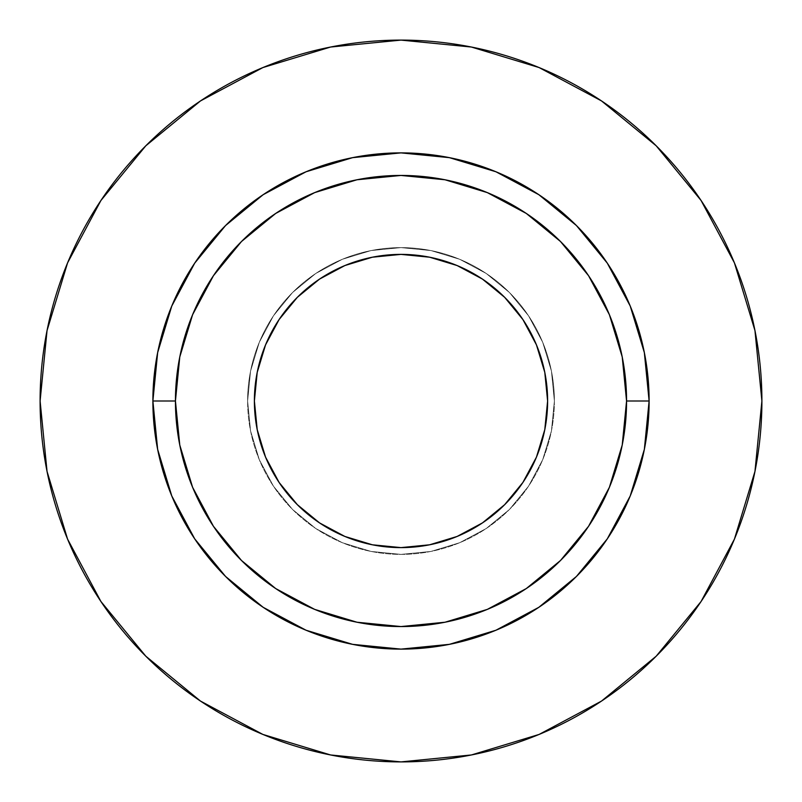 <?xml version="1.0" encoding="UTF-8"?>
<svg xmlns="http://www.w3.org/2000/svg" width="802" height="802" viewBox="0 0 802 802"><rect width="100%" height="100%" fill="white"/><g stroke="black" fill="none" stroke-linecap="round" stroke-linejoin="round"><path stroke-width="0.6" stroke-dasharray="4.01 3.01" d="M254.384 401A146.616 146.616 0 0 0 401 547.616A146.616 146.616 0 0 0 547.616 401A146.616 146.616 0 0 0 401 254.384A146.616 146.616 0 0 0 254.384 401M554.382 401A153.382 153.382 0 0 1 401 554.382A153.382 153.382 0 0 1 247.617 401A153.382 153.382 0 0 0 401 554.382A153.382 153.382 0 0 0 554.382 401L551.435 430.925L542.703 459.696L528.528 486.212L509.46 509.46L486.212 528.528L459.696 542.703L430.925 551.435L401 554.382L371.075 551.435L342.304 542.703L315.787 528.528L292.54 509.46L273.472 486.212L259.297 459.696L250.565 430.925L247.617 401L250.565 371.075L259.297 342.304L273.472 315.787L292.54 292.54L315.787 273.472L342.304 259.297L371.075 250.565L401 247.617L430.925 250.565L459.696 259.297L486.212 273.472L509.46 292.54L528.528 315.787L542.703 342.304L551.435 371.075L554.382 401A153.382 153.382 0 0 0 401 247.617A153.382 153.382 0 0 0 247.617 401A153.382 153.382 0 0 1 401 247.617A153.382 153.382 0 0 1 554.382 401L551.435 371.075L542.703 342.304L528.528 315.787L509.46 292.54L486.212 273.472L459.696 259.297L430.925 250.565L401 247.617L371.075 250.565L342.304 259.297L315.787 273.472L292.54 292.54L273.472 315.787L259.297 342.304L250.565 371.075L247.617 401L250.565 430.925L259.297 459.696L273.472 486.212L292.54 509.46L315.787 528.528L342.304 542.703L371.075 551.435L401 554.382L430.925 551.435L459.696 542.703L486.212 528.528L509.46 509.46L528.528 486.212L542.703 459.696L551.435 430.925L554.382 401M175.438 401A225.562 225.562 0 0 0 401 626.562A225.562 225.562 0 0 0 626.562 401A225.562 225.562 0 0 0 401 175.438A225.562 225.562 0 0 0 175.438 401A225.562 225.562 0 0 0 401 626.562A225.562 225.562 0 0 0 626.562 401A225.562 225.562 0 0 0 401 175.438A225.562 225.562 0 0 0 175.438 401M701.008 601.6L734.432 539.114L754.963 471.406L761.9 401A360.9 360.9 0 0 0 401 40.1A360.9 360.9 0 0 0 40.1 401A360.9 360.9 0 0 0 401 761.9A360.9 360.9 0 0 0 761.9 401L754.963 330.594L734.432 262.886L701.078 200.49M601.6 100.992L539.114 67.569L471.406 47.037L401 40.1L330.594 47.037L262.886 67.569L200.49 100.922M100.992 200.4L67.569 262.886L47.037 330.594L40.1 401L47.037 471.406L67.569 539.114L100.922 601.51M200.4 701.008L262.886 734.432L330.594 754.963L401 761.9L471.406 754.963L539.114 734.432L601.51 701.078M257.191 372.459L265.542 344.89L279.096 319.547L297.331 297.331L319.547 279.096L344.89 265.542L372.399 257.201M429.541 257.191L457.11 265.542L482.453 279.096L504.669 297.331L522.904 319.547L536.458 344.89L544.799 372.399M544.809 429.541L536.458 457.11L522.904 482.453L504.669 504.669L482.453 522.904L457.11 536.458L429.601 544.799M372.459 544.809L344.89 536.458L319.547 522.904L297.331 504.669L279.096 482.453L265.542 457.11L257.201 429.601"/><path stroke-width="1.2" d="M544.799 372.399L547.616 401A146.616 146.616 0 0 1 401 547.616A146.616 146.616 0 0 1 254.384 401L257.201 372.399L265.542 344.89L279.096 319.547L297.331 297.331L319.547 279.096L344.89 265.542L372.399 257.201L401 254.384L429.601 257.201L457.11 265.542L482.453 279.096L504.669 297.331L522.904 319.547L536.458 344.89L544.799 372.399L547.616 401L544.799 429.601L536.458 457.11L522.904 482.453L504.669 504.669L482.453 522.904L457.11 536.458L429.601 544.799L401 547.616L372.399 544.799L344.89 536.458L319.547 522.904L297.331 504.669L279.096 482.453L265.542 457.11L257.201 429.601L254.384 401L257.201 372.399M626.562 401L649.119 401A248.119 248.119 0 0 1 401 649.119A248.119 248.119 0 0 1 152.881 401L175.438 401A225.562 225.562 0 0 1 401 175.438A225.562 225.562 0 0 1 626.562 401A225.562 225.562 0 0 1 401 626.562A225.562 225.562 0 0 1 175.438 401L179.768 445.01L192.61 487.315L213.452 526.312L241.502 560.498L275.688 588.548L314.685 609.39L356.99 622.232L401 626.562L445.01 622.232L487.315 609.39L526.312 588.548L560.498 560.498L588.548 526.312L609.39 487.315L622.232 445.01L626.562 401L622.232 356.99L609.39 314.685L588.548 275.688L560.498 241.502L526.312 213.452L487.315 192.61L445.01 179.768L401 175.438L356.99 179.768L314.685 192.61L275.688 213.452L241.502 241.502L213.452 275.688L192.61 314.685L179.768 356.99L175.438 401L152.881 401L157.653 352.599L171.768 306.053L194.696 263.156L225.552 225.552L263.156 194.696L306.053 171.768L352.599 157.653L401 152.881L449.401 157.653L495.947 171.768L538.844 194.696L576.448 225.552L607.304 263.156L630.232 306.053L644.347 352.599L649.119 401L644.347 449.401L630.232 495.947L607.304 538.844L576.448 576.448L538.844 607.304L495.947 630.232L449.401 644.347L401 649.119L352.599 644.347L306.053 630.232L263.156 607.304L225.552 576.448L194.696 538.844L171.768 495.947L157.653 449.401L152.881 401A248.119 248.119 0 0 1 401 152.881A248.119 248.119 0 0 1 649.119 401L626.562 401M40.1 401A360.9 360.9 0 0 1 401 40.1A360.9 360.9 0 0 1 761.9 401A360.9 360.9 0 0 1 401 761.9A360.9 360.9 0 0 1 40.1 401L47.037 471.406L67.569 539.114L100.922 601.51L145.804 656.196L200.49 701.078L262.886 734.432L330.594 754.963L401 761.9L471.406 754.963L539.114 734.432L601.51 701.078L656.196 656.196L701.078 601.51L734.432 539.114L754.963 471.406L761.9 401L754.963 330.594L734.432 262.886L701.078 200.49L656.196 145.804L601.51 100.922L539.114 67.569L471.406 47.037L401 40.1L330.594 47.037L262.886 67.569L200.49 100.922L145.804 145.804L100.922 200.49L67.569 262.886L47.037 330.594L40.1 401M701.078 200.49L656.196 145.804L601.6 100.992M200.49 100.922L145.804 145.804L100.992 200.4M100.922 601.51L145.804 656.196L200.4 701.008M601.51 701.078L656.196 656.196L701.008 601.6M372.399 257.201L401 254.384L429.601 257.201M257.201 429.601L254.384 401A146.616 146.616 0 0 1 401 254.384A146.616 146.616 0 0 1 547.616 401L544.799 429.601M429.601 544.799L401 547.616L372.399 544.799"/></g></svg>
